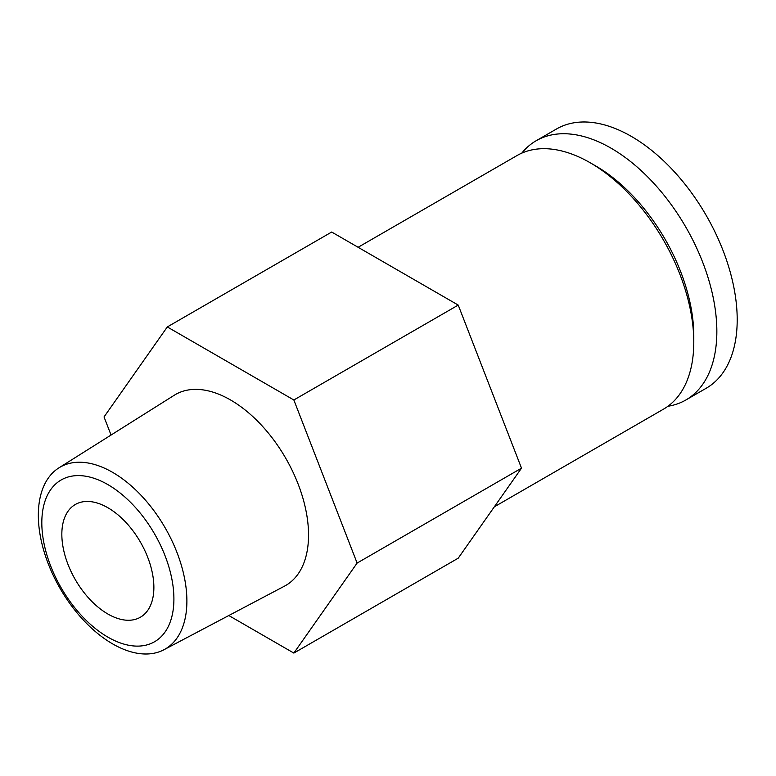 <?xml version="1.0" encoding="UTF-8"?>
<svg xmlns="http://www.w3.org/2000/svg" width="776" height="776" viewBox="0 0 776 776"><rect width="100%" height="100%" fill="white"/><g stroke="black" fill="none" stroke-linecap="round" stroke-linejoin="round"><path stroke-width="1.16" d="M667.903 406.275A149.69 86.427 -120 0 0 685.848 399.999L706.199 388.252A149.69 86.427 -120 0 0 706.199 215.408A149.69 86.427 -120 0 0 556.508 128.991L536.168 140.737A149.69 86.427 -120 0 0 521.753 153.144M685.848 399.999A149.69 86.427 -120 0 0 685.848 227.155A149.69 86.427 -120 0 0 536.168 140.737M494.331 506.815L663.461 409.175A146.431 84.545 -120 0 0 693.793 342.138L693.793 335.872A138.768 80.112 -120 0 0 595.667 165.918L590.245 162.795A146.431 84.545 -120 0 0 517.029 155.54L358.114 247.282M693.793 342.138A146.431 84.545 -120 0 0 590.245 162.795M228.804 615.523L293.852 653.082L458.228 558.177L521.501 468.161L458.228 305.084L331.691 232.034L167.306 326.938L104.032 416.945L111.055 435.035M521.501 468.161L357.115 563.066L293.852 399.989L167.306 326.938M458.228 305.084L293.852 399.989M293.852 653.082L357.115 563.066M58.947 467.841L174.251 395.256A110.25 63.651 60 0 1 230.579 399.989A110.25 63.651 60 0 1 302.931 498.25A110.25 63.651 60 0 1 284.472 586.161L163.959 649.735A105.041 60.644 -120 0 0 181.545 565.966A105.041 60.644 -120 0 0 112.607 472.351A105.041 60.644 -120 0 0 58.947 467.841A105.041 60.644 -120 0 0 44.31 552.376A105.041 60.644 -120 0 0 112.607 643.876A105.041 60.644 -120 0 0 163.959 649.735M107.854 637.115A93.401 53.922 -120 0 0 165.055 555.752A93.401 53.922 -120 0 0 50.663 489.704A93.401 53.922 -120 0 0 107.854 637.115M107.854 614A65.077 37.578 -120 0 0 140.398 617.221A65.077 37.578 -120 0 0 140.398 542.075A65.077 37.578 -120 0 0 75.321 504.497A65.077 37.578 -120 0 0 65.339 556.644A65.077 37.578 -120 0 0 107.854 614"/></g></svg>
